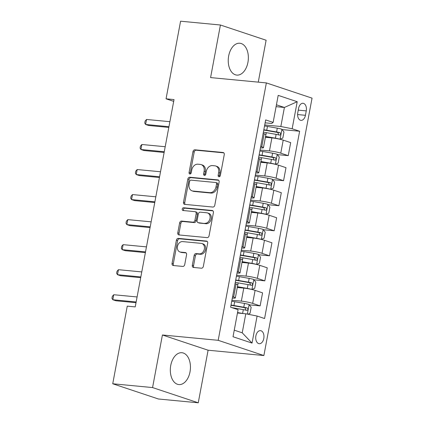 <?xml version="1.0" encoding="UTF-8"?>
<svg xmlns="http://www.w3.org/2000/svg" width="424" height="424" viewBox="0 0 424 424"><rect width="100%" height="100%" fill="white"/><g stroke="black" fill="none" stroke-linecap="round" stroke-linejoin="round"><path stroke-width="0.64" d="M218.996 176.771A1.41 1.087 -71.6 0 0 220.348 175.499L224.259 154.606A2.014 1.553 -71.6 0 0 223.331 152.55A2.014 1.553 -71.6 0 0 223.061 152.492L194.907 149.804A2.014 1.553 -71.6 0 0 192.973 151.617L189.062 172.51A1.41 1.087 -71.6 0 0 189.714 173.951A1.41 1.087 -71.6 0 0 189.899 173.988A1.41 1.087 -71.6 0 0 191.256 172.716L191.759 170.013A6.44 4.977 -71.6 0 1 197.944 164.199L200.287 164.427A6.44 4.977 -71.6 0 1 201.151 164.607A6.44 4.977 -71.6 0 1 204.119 171.195L203.61 173.898A1.41 1.087 -71.6 0 0 204.262 175.34A1.41 1.087 -71.6 0 0 204.448 175.382A1.41 1.087 -71.6 0 0 205.799 174.11L206.308 171.407A6.44 4.977 -71.6 0 1 212.493 165.593L214.836 165.816A6.44 4.977 -71.6 0 1 215.694 165.996A6.44 4.977 -71.6 0 1 218.667 172.584L218.159 175.287A1.41 1.087 -71.6 0 0 218.811 176.728A1.41 1.087 -71.6 0 0 218.996 176.771M190.016 371.853A15.995 9.996 95.5 0 0 181.907 352.72A15.995 9.996 95.5 0 0 170.75 365.435A15.995 9.996 95.5 0 0 178.864 384.568A15.995 9.996 95.5 0 0 190.016 371.853M247.934 62.376A15.995 9.996 95.5 0 0 239.82 43.243A15.995 9.996 95.5 0 0 228.668 55.952A15.995 9.996 95.5 0 0 236.778 75.085A15.995 9.996 95.5 0 0 247.934 62.376M263.792 338.49A6.561 4.102 95.5 0 0 260.463 330.641A6.561 4.102 95.5 0 0 255.889 335.856A6.561 4.102 95.5 0 0 259.218 343.705A6.561 4.102 95.5 0 0 263.792 338.49M192.311 265.334A2.014 1.553 -71.6 0 0 193.238 267.39A2.014 1.553 -71.6 0 0 193.508 267.449L201.411 268.201A2.014 1.553 -71.6 0 0 203.34 266.383L207.681 243.185A2.014 1.553 -71.6 0 0 206.753 241.124A2.014 1.553 -71.6 0 0 206.488 241.071L178.329 238.378A2.014 1.553 -71.6 0 0 176.395 240.196L172.054 263.394A2.014 1.553 -71.6 0 0 172.981 265.456A2.014 1.553 -71.6 0 0 173.252 265.514L182.792 266.426A2.014 1.553 -71.6 0 0 184.726 264.608L186.581 254.676A2.014 1.553 -71.6 0 0 185.654 252.619A2.014 1.553 -71.6 0 0 185.389 252.561L180.656 252.11A5.385 4.16 -71.6 0 1 179.935 251.957A5.385 4.16 -71.6 0 1 177.555 245.989A5.385 4.16 -71.6 0 1 182.622 241.59L201.162 243.36A5.385 4.16 -71.6 0 1 201.877 243.514A5.385 4.16 -71.6 0 1 204.257 249.482A5.385 4.16 -71.6 0 1 199.19 253.881L196.1 253.584A2.014 1.553 -71.6 0 0 194.171 255.402L192.311 265.334L193.545 265.742A2.014 1.553 -71.6 0 0 193.98 267.491M162.413 334.986L152.571 387.568L112.731 383.762L158.417 398.995L198.257 402.8L208.099 350.219L263.882 355.545L218.19 340.313L162.413 334.986L208.099 350.219M258.269 82.145L266.113 40.238L220.422 25.005L210.585 77.587L266.362 82.913L218.19 340.313M220.422 25.005L180.582 21.2L166.054 98.819L173.692 101.368M112.731 383.762L127.258 306.144L135.224 306.902L174.026 99.582L166.054 98.819M212.853 207.055A2.014 1.553 -71.6 0 0 214.782 205.237L219.129 182.034A2.014 1.553 -71.6 0 0 218.201 179.977A2.014 1.553 -71.6 0 0 217.931 179.919L189.772 177.232A2.014 1.553 -71.6 0 0 187.837 179.045L183.497 202.248A2.014 1.553 -71.6 0 0 184.424 204.31A2.014 1.553 -71.6 0 0 184.694 204.363L212.853 207.055M213.404 212.609L209.064 235.813A2.014 1.553 -71.6 0 1 207.129 237.626L178.97 234.938A2.014 1.553 -71.6 0 1 178.705 234.88A2.014 1.553 -71.6 0 1 177.778 232.824L179.633 222.892A2.014 1.553 -71.6 0 1 181.567 221.079L192.984 222.165A2.014 1.553 -71.6 0 0 194.918 220.353L196.153 213.765A2.014 1.553 -71.6 0 0 195.226 211.703A2.014 1.553 -71.6 0 0 194.955 211.65L183.067 210.511A1.41 1.087 -71.6 0 1 182.877 210.474A1.41 1.087 -71.6 0 1 182.256 208.91A1.41 1.087 -71.6 0 1 183.581 207.76L212.207 210.495A2.014 1.553 -71.6 0 1 212.477 210.553A2.014 1.553 -71.6 0 1 213.404 212.609M298.597 108.348L297.775 112.752A6.355 3.975 95.5 0 0 300.998 120.358A6.355 3.975 95.5 0 0 305.428 115.307L306.255 110.897A6.355 3.975 95.5 0 0 303.028 103.292A6.355 3.975 95.5 0 0 298.597 108.348M263.882 355.545L312.048 98.145L266.362 82.913M265.127 122.828L271.704 123.453L273.141 122.414L265.668 119.923L230.619 307.214L238.087 309.706L233.025 336.746L252.042 343.09L242.226 332.819L245.788 313.792L237.472 312.997M273.141 122.414L278.197 95.373L297.213 101.712L292.152 128.753L280.842 126.5L264.724 124.958M282.119 129.574L299.625 131.244L292.152 128.753M299.625 131.244L264.576 318.535L257.103 316.044L252.042 343.09M152.571 387.568L198.257 402.8M276.082 106.673L284.403 107.468L276.432 104.813M280.842 126.5L284.403 107.468L297.213 101.712M249.317 304.845L260.129 305.879L252.662 303.388A8.204 0.912 -169.4 0 0 241.346 301.13L231.923 300.234M260.129 305.879L262.567 292.857L255.094 290.366A8.204 0.912 -169.4 0 0 243.784 288.113L237.286 287.493M254.003 279.808L264.815 280.842L257.347 278.351A8.204 0.912 -169.4 0 0 246.031 276.093L236.608 275.192M264.815 280.842L267.252 267.82L259.779 265.329A8.204 0.912 -169.4 0 0 248.469 263.076L241.977 262.451M258.688 254.766L269.5 255.799L262.032 253.308A8.204 0.912 -169.4 0 0 250.717 251.056L241.298 250.155M269.5 255.799L271.938 242.782L264.47 240.291A8.204 0.912 -169.4 0 0 253.155 238.034L246.662 237.413M263.373 229.728L274.19 230.762L266.717 228.271A8.204 0.912 -169.4 0 0 255.402 226.019L245.984 225.118M274.19 230.762L276.623 217.74L269.155 215.249A8.204 0.912 -169.4 0 0 257.84 212.996L251.347 212.376M268.063 204.691L278.875 205.725L271.402 203.234A8.204 0.912 -169.4 0 0 260.087 200.976L250.669 200.075M278.875 205.725L281.308 192.703L273.84 190.212A8.204 0.912 -169.4 0 0 262.525 187.959L256.032 187.339M272.749 179.649L283.561 180.682L276.088 178.191A8.204 0.912 -169.4 0 0 264.777 175.939L255.354 175.038M283.561 180.682L285.999 167.666L278.526 165.174A8.204 0.912 -169.4 0 0 267.21 162.917L260.718 162.297M277.434 154.612L288.246 155.645L280.773 153.154A8.204 0.912 -169.4 0 0 269.463 150.902L260.039 150.001M288.246 155.645L290.684 142.623L283.211 140.132A8.204 0.912 -169.4 0 0 271.895 137.88L265.403 137.259M234.26 330.164L242.226 332.819M260.442 147.865A8.204 0.912 -169.4 0 0 263.447 147.716L265.885 134.694A8.204 0.912 -169.4 0 0 264.194 133.793L263.14 133.443M263.447 147.716A8.204 0.912 -169.4 0 0 261.762 146.815L260.702 146.46M255.752 172.902A8.204 0.912 -169.4 0 0 258.762 172.754L261.2 159.731A8.204 0.912 -169.4 0 0 259.509 158.836L258.454 158.481M258.762 172.754A8.204 0.912 -169.4 0 0 257.071 171.853L256.017 171.503M251.066 197.939A8.204 0.912 -169.4 0 0 254.077 197.791L256.509 184.774A8.204 0.912 -169.4 0 0 254.824 183.873L253.764 183.518M254.077 197.791A8.204 0.912 -169.4 0 0 252.386 196.895L251.331 196.54M246.381 222.982A8.204 0.912 -169.4 0 0 249.392 222.833L251.824 209.811A8.204 0.912 -169.4 0 0 250.139 208.91L249.079 208.56M249.392 222.833A8.204 0.912 -169.4 0 0 247.701 221.932L246.646 221.577M241.696 248.019A8.204 0.912 -169.4 0 0 244.701 247.87L247.139 234.848A8.204 0.912 -169.4 0 0 245.454 233.953L244.394 233.598M244.701 247.87A8.204 0.912 -169.4 0 0 243.016 246.969L241.956 246.62M237.011 273.056A8.204 0.912 -169.4 0 0 240.016 272.908L242.454 259.891A8.204 0.912 -169.4 0 0 240.768 258.99L239.708 258.635M240.016 272.908A8.204 0.912 -169.4 0 0 238.33 272.012L237.27 271.657M232.326 298.099A8.204 0.912 -169.4 0 0 235.331 297.95L237.769 284.928A8.204 0.912 -169.4 0 0 236.078 284.027L235.023 283.677M235.331 297.95A8.204 0.912 -169.4 0 0 233.645 297.049L232.585 296.694M245.788 313.792L257.103 316.044M219.515 176.67A1.41 1.087 -71.6 0 1 219.394 175.7L219.902 172.997A6.44 4.977 -71.6 0 0 216.929 166.409L215.694 165.996M201.151 164.607L202.386 165.021A6.44 4.977 -71.6 0 1 205.354 171.609L204.845 174.312A1.41 1.087 -71.6 0 0 204.967 175.282M223.824 152.857L196.142 150.213A2.014 1.553 -71.6 0 0 194.208 152.031L190.297 172.923A1.41 1.087 -71.6 0 0 190.418 173.893M218.694 180.285L191.007 177.64A2.014 1.553 -71.6 0 0 189.072 179.458L184.732 202.661A2.014 1.553 -71.6 0 0 185.166 204.41M216.532 183.989A1.41 1.087 -71.6 0 0 215.88 182.548A1.41 1.087 -71.6 0 0 215.694 182.511L190.98 180.147A1.41 1.087 -71.6 0 0 189.623 181.419L189.093 184.27A6.44 4.977 -71.6 0 0 192.061 190.858A6.44 4.977 -71.6 0 0 192.92 191.038L209.816 192.655A6.44 4.977 -71.6 0 0 215.996 186.841L216.532 183.989L217.766 184.403A1.41 1.087 -71.6 0 0 217.114 182.961L215.88 182.548M192.061 190.858L193.296 191.272A6.44 4.977 -71.6 0 0 194.155 191.452L192.92 191.038M217.766 184.403L217.231 187.254A6.44 4.977 -71.6 0 1 211.051 193.063L194.155 191.452M195.226 211.703L196.46 212.117A2.014 1.553 -71.6 0 1 197.388 214.173L196.153 220.761A2.014 1.553 -71.6 0 1 194.219 222.579L182.802 221.487A2.014 1.553 -71.6 0 0 180.868 223.305L179.013 233.232A2.014 1.553 -71.6 0 0 179.447 234.981M212.97 210.861L184.816 208.173A1.41 1.087 -71.6 0 0 183.608 209.006A1.41 1.087 -71.6 0 0 183.682 210.569M204.834 223.3A5.385 4.16 -71.6 0 0 209.901 218.901A5.385 4.16 -71.6 0 0 207.522 212.933A5.385 4.16 -71.6 0 0 206.806 212.779L200.271 212.154A2.014 1.553 -71.6 0 0 198.342 213.972L197.107 220.559A2.014 1.553 -71.6 0 0 198.035 222.621A2.014 1.553 -71.6 0 0 198.305 222.674L206.069 223.713A5.385 4.16 -71.6 0 0 211.136 219.314A5.385 4.16 -71.6 0 0 208.756 213.341L207.522 212.933M198.035 222.621L199.269 223.029A2.014 1.553 -71.6 0 0 199.54 223.088L198.305 222.674M206.069 223.713L199.54 223.088M201.877 243.514L203.112 243.927A5.385 4.16 -71.6 0 1 205.492 249.895A5.385 4.16 -71.6 0 1 200.425 254.294L197.335 253.997A2.014 1.553 -71.6 0 0 195.406 255.815L193.545 265.742M179.935 251.957L181.17 252.37A5.385 4.16 -71.6 0 0 181.891 252.524L180.656 252.11M186.147 252.927L181.891 252.524M207.246 241.436L179.564 238.792A2.014 1.553 -71.6 0 0 177.63 240.609L173.289 263.808A2.014 1.553 -71.6 0 0 173.723 265.557M279.951 139.242L282.834 138.07L283.963 132.06L281.865 129.23A5.433 0.604 -169.4 0 0 277.285 128.159L267.464 126.432A15.688 1.744 -169.4 0 0 264.539 125.955M279.994 139.247A5.433 0.604 -169.4 0 0 275.409 138.176L265.588 136.448A15.688 1.744 -169.4 0 0 265.557 136.443M272.144 137.906L265.795 136.788A13.022 1.447 -169.4 0 0 265.504 136.735M263.378 132.161A15.688 1.744 10.6 0 1 266.304 132.643L276.125 134.371A5.433 0.604 10.6 0 1 279.58 135.113C280.942 134.657 281.091 133.857 280.031 132.712A5.433 0.604 -169.4 0 0 276.575 131.965L266.749 130.237A15.688 1.744 -169.4 0 0 263.829 129.76M263.77 130.067A13.022 1.447 10.6 0 1 266.956 130.576L276.777 132.304A2.767 0.307 10.6 0 1 277.736 132.489L278.563 134.27M169.886 121.688L146.55 119.457L145.618 124.465L148.702 125.493L168.816 127.417M146.55 119.457L145.125 121.073L144.754 123.077L145.618 124.465L168.948 126.697M275.266 164.284L278.149 163.108L279.273 157.097L277.179 154.272A5.433 0.604 -169.4 0 0 272.6 153.197L262.779 151.474A15.688 1.744 -169.4 0 0 259.854 150.992M275.303 164.289A5.433 0.604 -169.4 0 0 270.724 163.214L260.903 161.486A15.688 1.744 -169.4 0 0 260.871 161.48M267.459 162.943L261.11 161.825A13.022 1.447 -169.4 0 0 260.813 161.777M258.693 157.203A15.688 1.744 10.6 0 1 261.613 157.68L271.44 159.408A5.433 0.604 10.6 0 1 274.895 160.155C276.257 159.694 276.406 158.894 275.346 157.749A5.433 0.604 -169.4 0 0 271.885 157.002L262.064 155.279A15.688 1.744 -169.4 0 0 259.144 154.797M259.085 155.105A13.022 1.447 10.6 0 1 262.271 155.619L272.091 157.341A2.767 0.307 10.6 0 1 273.051 157.532L273.877 159.307M165.201 146.725L141.865 144.499L140.932 149.502L144.017 150.536L164.13 152.454M141.865 144.499L140.439 146.11L140.063 148.114L140.932 149.502L164.263 151.734M270.576 189.321L273.464 188.145L274.588 182.135L272.494 179.31A5.433 0.604 -169.4 0 0 267.915 178.239L258.094 176.511A15.688 1.744 -169.4 0 0 255.168 176.029M270.618 189.327A5.433 0.604 -169.4 0 0 266.039 188.251L256.218 186.528A15.688 1.744 -169.4 0 0 256.186 186.523M262.774 187.98L256.425 186.867A13.022 1.447 -169.4 0 0 256.128 186.814M254.008 182.241A15.688 1.744 10.6 0 1 256.928 182.723L266.749 184.445A5.433 0.604 10.6 0 1 270.21 185.193C271.572 184.737 271.72 183.931 270.66 182.786A5.433 0.604 -169.4 0 0 267.2 182.044L257.379 180.317A15.688 1.744 -169.4 0 0 254.458 179.834M254.4 180.142A13.022 1.447 10.6 0 1 257.585 180.656L267.406 182.384A2.767 0.307 10.6 0 1 268.365 182.569L269.192 184.35M160.516 171.762L137.18 169.536L136.242 174.545L139.332 175.573L159.445 177.492M137.18 169.536L135.754 171.148L135.378 173.151L136.242 174.545L159.578 176.771M265.89 214.358L268.779 213.187L269.903 207.177L267.809 204.347A5.433 0.604 -169.4 0 0 263.23 203.276L253.404 201.548A15.688 1.744 -169.4 0 0 250.483 201.071M265.933 214.364A5.433 0.604 -169.4 0 0 261.354 213.293L251.533 211.565A15.688 1.744 -169.4 0 0 251.501 211.56M258.089 213.023L251.739 211.905A13.022 1.447 -169.4 0 0 251.443 211.852M249.323 207.278A15.688 1.744 10.6 0 1 252.243 207.76L262.064 209.488A5.433 0.604 10.6 0 1 265.525 210.23C266.887 209.774 267.035 208.974 265.975 207.829A5.433 0.604 -169.4 0 0 262.514 207.082L252.693 205.354A15.688 1.744 -169.4 0 0 249.768 204.877M249.715 205.184A13.022 1.447 10.6 0 1 252.9 205.693L262.721 207.421A2.767 0.307 10.6 0 1 263.68 207.606L264.507 209.387M155.831 196.805L132.495 194.574L131.557 199.582L134.647 200.61L154.76 202.534M132.495 194.574L131.069 196.19L130.693 198.194L131.557 199.582L154.893 201.813M261.205 239.401L264.094 238.224L265.217 232.214L263.124 229.389A5.433 0.604 -169.4 0 0 258.539 228.313L248.718 226.591A15.688 1.744 -169.4 0 0 245.798 226.109M261.248 239.401A5.433 0.604 -169.4 0 0 256.668 238.33L246.848 236.603A15.688 1.744 -169.4 0 0 246.81 236.597M253.404 238.06L247.049 236.942A13.022 1.447 -169.4 0 0 246.757 236.894M244.632 232.32A15.688 1.744 10.6 0 1 247.558 232.797L257.379 234.525A5.433 0.604 10.6 0 1 260.839 235.272C262.202 234.811 262.35 234.011 261.29 232.866A5.433 0.604 -169.4 0 0 257.829 232.119L248.008 230.396A15.688 1.744 -169.4 0 0 245.083 229.914M245.024 230.221A13.022 1.447 10.6 0 1 248.215 230.736L258.036 232.458A2.767 0.307 10.6 0 1 258.995 232.649L259.822 234.424M151.145 221.842L127.81 219.616L126.871 224.619L129.961 225.653L150.07 227.571M127.81 219.616L126.384 221.227L126.008 223.231L126.871 224.619L150.207 226.851M256.52 264.438L259.409 263.262L260.532 257.251L258.439 254.427A5.433 0.604 -169.4 0 0 253.854 253.356L244.033 251.628A15.688 1.744 -169.4 0 0 241.113 251.146M256.562 264.444A5.433 0.604 -169.4 0 0 251.983 263.368L242.162 261.645A15.688 1.744 -169.4 0 0 242.125 261.64M248.718 263.097L242.364 261.984A13.022 1.447 -169.4 0 0 242.072 261.931M239.947 257.357A15.688 1.744 10.6 0 1 242.873 257.84L252.693 259.562A5.433 0.604 10.6 0 1 256.149 260.31C257.511 259.848 257.665 259.048 256.599 257.903A5.433 0.604 -169.4 0 0 253.144 257.161L243.323 255.434A15.688 1.744 -169.4 0 0 240.397 254.951M240.339 255.259A13.022 1.447 10.6 0 1 243.53 255.773L253.351 257.501A2.767 0.307 10.6 0 1 254.31 257.686L255.137 259.467M146.46 246.879L123.124 244.653L122.186 249.662L125.271 250.69L145.384 252.609M123.124 244.653L121.699 246.264L121.322 248.268L122.186 249.662L145.522 251.888M251.835 289.475L254.723 288.304L255.847 282.294L253.748 279.464A5.433 0.604 -169.4 0 0 249.169 278.393L239.348 276.665A15.688 1.744 -169.4 0 0 236.422 276.188M251.877 289.481A5.433 0.604 -169.4 0 0 247.298 288.41L237.472 286.682A15.688 1.744 -169.4 0 0 237.44 286.677M244.033 288.135L237.679 287.022A13.022 1.447 -169.4 0 0 237.387 286.969M235.262 282.395A15.688 1.744 10.6 0 1 238.187 282.877L248.008 284.599A5.433 0.604 10.6 0 1 251.464 285.347C252.826 284.891 252.98 284.091 251.914 282.946A5.433 0.604 -169.4 0 0 248.459 282.199L238.638 280.471A15.688 1.744 -169.4 0 0 235.712 279.994M235.654 280.301A13.022 1.447 10.6 0 1 238.839 280.81L248.665 282.538A2.767 0.307 10.6 0 1 249.625 282.723L250.446 284.504M141.77 271.922L118.439 269.691L117.501 274.699L120.586 275.727L140.699 277.651M118.439 269.691L117.008 271.307L116.637 273.305L117.501 274.699L140.837 276.93M247.923 314.216L250.033 313.341L251.162 307.331L249.063 304.506A5.433 0.604 -169.4 0 0 244.484 303.43L234.663 301.708A15.688 1.744 -169.4 0 0 231.737 301.226M243.079 313.532A5.433 0.604 -169.4 0 0 242.608 313.447L237.557 312.557M239.332 313.172L237.498 312.854M231.902 307.644A15.688 1.744 10.6 0 1 233.502 307.914L243.323 309.642A5.433 0.604 10.6 0 1 246.779 310.389C248.141 309.928 248.294 309.128 247.229 307.983A5.433 0.604 -169.4 0 0 243.774 307.236L233.953 305.513A15.688 1.744 -169.4 0 0 231.027 305.031M230.969 305.338A13.022 1.447 10.6 0 1 234.154 305.852L243.98 307.575A2.767 0.307 10.6 0 1 244.934 307.766L245.761 309.541M137.084 296.959L113.754 294.728L112.816 299.736L115.9 300.77L136.014 302.688M113.754 294.728L112.323 296.344L111.952 298.348L112.816 299.736L136.146 301.968M241.346 301.13L243.784 288.113M246.031 276.093L248.469 263.076M250.717 251.056L253.155 238.034M255.402 226.019L257.84 212.996M260.087 200.976L262.525 187.959M264.777 175.939L267.21 162.917M269.463 150.902L271.895 137.88M261.762 146.815L264.194 133.793M280.773 153.154L283.211 140.132M276.088 178.191L278.526 165.174M257.071 171.853L259.509 158.836M271.402 203.234L273.84 190.212M252.386 196.895L254.824 183.873M266.717 228.271L269.155 215.249M247.701 221.932L250.139 208.91M262.032 253.308L264.47 240.291M243.016 246.969L245.454 233.953M257.347 278.351L259.779 265.329M238.33 272.012L240.768 258.99M252.662 303.388L255.094 290.366M233.645 297.049L236.078 284.027M298.263 110.134L306.255 110.897M297.6 114.56L305.428 115.307M219.902 172.997L218.667 172.584M204.845 174.312L203.61 173.898M205.354 171.609L204.119 171.195M190.297 172.923L189.062 172.51M194.208 152.031L192.973 151.617M196.142 150.213L194.907 149.804M223.581 152.667L223.061 152.492M219.394 175.7L218.159 175.287M184.732 202.661L183.497 202.248M189.072 179.458L187.837 179.045M191.007 177.64L189.772 177.232M218.445 180.094L217.931 179.919M211.051 193.063L209.816 192.655M217.231 187.254L215.996 186.841M179.013 233.232L177.778 232.824M180.868 223.305L179.633 222.892M182.802 221.487L181.567 221.079M194.219 222.579L192.984 222.165M196.153 220.761L194.918 220.353M197.388 214.173L196.153 213.765M184.816 208.173L183.581 207.76M212.726 210.664L212.207 210.495M195.406 255.815L194.171 255.402M197.335 253.997L196.1 253.584M200.425 254.294L199.19 253.881M185.903 252.736L185.389 252.561M173.289 263.808L172.054 263.394M177.63 240.609L176.395 240.196M179.564 238.792L178.329 238.378M207.002 241.24L206.488 241.071M280.063 139.22L281.918 129.304M266.749 130.237L267.464 126.432M265.588 136.448L266.304 132.643M276.575 131.965L277.285 128.159M275.409 138.176L276.125 134.371M277.736 132.489L280.031 132.712M275.377 164.258L277.232 154.341M262.064 155.279L262.779 151.474M260.903 161.486L261.613 157.68M271.885 157.002L272.6 153.197M270.724 163.214L271.44 159.408M273.051 157.532L275.346 157.749M270.692 189.295L272.547 179.379M257.379 180.317L258.094 176.511M256.218 186.528L256.928 182.723M267.2 182.044L267.915 178.239M266.039 188.251L266.749 184.445M268.365 182.569L270.66 182.786M266.007 214.337L267.862 204.421M252.693 205.354L253.404 201.548M251.533 211.565L252.243 207.76M262.514 207.082L263.23 203.276M261.354 213.293L262.064 209.488M263.68 207.606L265.975 207.829M261.322 239.375L263.177 229.458M248.008 230.396L248.718 226.591M246.848 236.603L247.558 232.797M257.829 232.119L258.539 228.313M256.668 238.33L257.379 234.525M258.995 232.649L261.29 232.866M256.631 264.412L258.492 254.495M243.323 255.434L244.033 251.628M242.162 261.645L242.873 257.84M253.144 257.161L253.854 253.356M251.983 263.368L252.693 259.562M254.31 257.686L256.599 257.903M251.946 289.454L253.801 279.538M238.638 280.471L239.348 276.665M237.472 286.682L238.187 282.877M248.459 282.199L249.169 278.393M247.298 288.41L248.008 284.599M249.625 282.723L251.914 282.946M247.335 314.099L249.116 304.575M233.953 305.513L234.663 301.708M243.774 307.236L244.484 303.43M242.608 313.447L243.323 309.642M244.934 307.766L247.229 307.983"/></g></svg>
